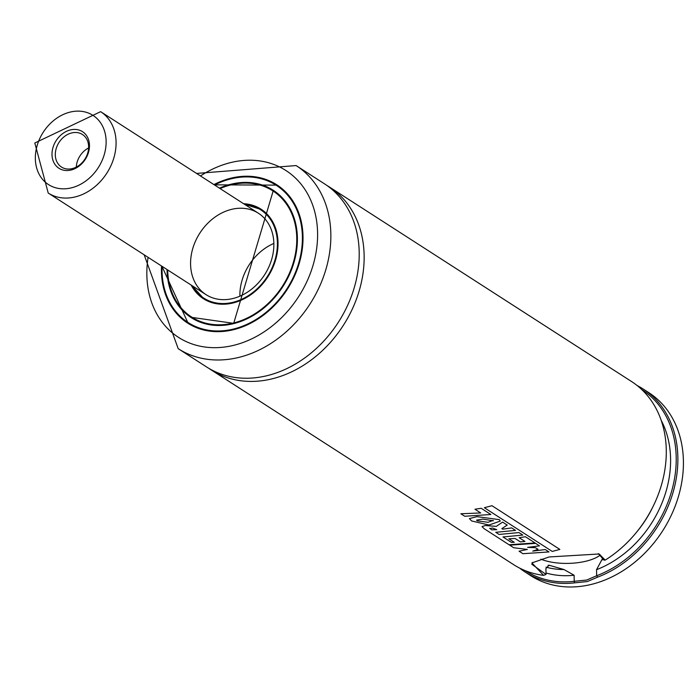 <?xml version="1.0" encoding="UTF-8"?>
<svg xmlns="http://www.w3.org/2000/svg" width="696" height="696" viewBox="0 0 696 696"><rect width="100%" height="100%" fill="white"/><g stroke="black" fill="none" stroke-linecap="round" stroke-linejoin="round"><path stroke-width="1.04" d="M637.136 385.54A108.898 86.635 122.8 0 1 643.121 388.986L648.663 392.553A108.898 86.635 122.8 0 1 678.365 496.727A108.898 86.635 122.8 0 1 591.643 584.336A108.898 86.635 122.8 0 1 530.761 575.679L525.219 572.103A108.898 86.635 122.8 0 1 519.607 568.084M643.121 388.986A108.898 86.635 122.8 0 1 674.528 486.835A108.898 86.635 122.8 0 1 597.612 577.149L587.32 581.56L574.548 582.865A108.898 86.635 122.8 0 1 525.219 572.103M574.548 582.865L574.183 581.308A107.689 85.669 122.8 0 1 525.115 570.598M641.703 389.516A107.689 85.669 122.8 0 1 672.91 486.356A107.689 85.669 122.8 0 1 596.698 575.731L597.612 577.149M532.736 562.368L531.814 564.247L546.029 574.452L545.908 568.441L549.092 565.239L564.004 569.545L574.113 575.244L574.226 581.299M596.655 575.74L596.533 569.693L602.919 557.8M546.029 574.452L543.585 575.366A108.898 86.635 122.8 0 1 513.631 564.647L211.488 370.115A108.898 86.635 122.8 0 1 209.052 368.471M326.885 185.458A108.898 86.635 122.8 0 1 329.391 186.989L631.533 381.521A108.898 86.635 122.8 0 1 665.054 468.495A108.898 86.635 122.8 0 1 605.207 560.097L603.971 560.097L598.36 553.651M329.391 186.989A108.898 86.635 122.8 0 1 359.092 291.163A108.898 86.635 122.8 0 1 272.362 378.772A108.898 86.635 122.8 0 1 211.488 370.115M543.585 575.366L531.909 562.907L549.109 556.957L599.108 553.99L605.207 560.097M196.585 173.434L296.105 165.561L324.458 183.814A108.898 86.635 122.8 0 1 354.16 287.987A108.898 86.635 122.8 0 1 267.429 375.596A108.898 86.635 122.8 0 1 206.555 366.94L178.202 348.679L144.176 254.823M213.916 184.597A82.276 65.459 122.8 0 1 276.764 184.771A82.276 65.459 122.8 0 1 299.202 263.48A82.276 65.459 122.8 0 1 233.673 329.669A82.276 65.459 122.8 0 1 187.685 323.127A82.276 65.459 122.8 0 1 161.516 265.985M190.191 324.64A82.276 65.459 122.8 0 1 188.529 323.379M277.347 185.432A82.276 65.459 122.8 0 1 279.183 186.424M194.114 318.82A75.264 59.873 122.8 0 1 192.505 317.602M273.728 191.452A75.264 59.873 122.8 0 1 275.503 192.4M220.084 188.572A75.02 59.682 122.8 0 1 272.832 190.869A75.02 59.682 122.8 0 1 293.294 262.636A75.02 59.682 122.8 0 1 233.551 322.988A75.02 59.682 122.8 0 1 191.609 317.019A75.02 59.682 122.8 0 1 167.684 269.952M243.583 203.702A53.235 42.352 122.8 0 1 261.043 209.183A53.235 42.352 122.8 0 1 275.564 260.113A53.235 42.352 122.8 0 1 233.16 302.943A53.235 42.352 122.8 0 1 203.406 298.715A53.235 42.352 122.8 0 1 191.183 285.09M205.938 300.194A53.235 42.352 122.8 0 1 205.076 299.498M262.453 210.383A53.235 42.352 122.8 0 1 263.436 210.879M233.073 298.488A48.398 38.506 122.8 0 1 206.025 294.643A48.398 38.506 122.8 0 1 199.848 233.099A48.398 38.506 122.8 0 1 258.425 213.254A48.398 38.506 122.8 0 1 271.623 259.556A48.398 38.506 122.8 0 1 233.073 298.488M239.894 296.191A48.398 38.506 122.8 0 1 273.859 243.443M600.37 554.973A36.296 14.181 -1.1 0 1 586.328 561.115A36.296 14.181 -1.1 0 1 540.923 559.166M574.183 581.308L586.685 580.046L596.698 575.731M538.052 549.335L532.753 551.11L545.273 549.553L548.97 551.928L522.948 553.703L519.068 551.206L527.359 549.44L513.683 547.735L509.681 545.159L535.633 543.385L539.478 545.864L527.62 547.378L535.529 547.708L538.052 549.335M489.897 528.577L492.49 528.02L496.744 529.647L491.707 529.839L489.671 528.255M484.077 528.655L482.023 526.611L485.199 525.532L496.274 526.385L502.608 522.096L507.227 525.071L501.851 528.638L502.712 529.169L511.664 527.907L515.536 530.404L495.752 532.292L499.11 534.45L518.938 532.57L522.818 535.067L502.99 536.955L511.377 542.358L514.248 542.297L508.854 538.826L515.057 538.46L520.417 541.906L524.949 541.436L519.155 537.712L525.402 536.738L535.067 542.958L509.046 544.75L484.077 528.655M559.845 549.405L552.25 551.441L484.355 507.723L491.959 505.705L559.845 549.405M490.828 514.492L464.754 516.267L460.865 513.761L480.71 512.961L474.95 509.255L481.18 508.28L490.828 514.492M493.055 520.364L488.079 522.313L477.23 520.826L476.595 520.138L482.885 519.077L493.342 520.817M488.983 525.019L471.644 520.965L469.4 518.59L476.978 516.641L499.337 519.634L500.259 521.104L488.983 525.019M53.383 146.282A21.776 17.33 122.8 0 1 85.538 134.293A21.776 17.33 122.8 0 1 73.28 169.346A21.776 17.33 122.8 0 1 53.383 146.282M56.541 147.491A19.357 15.399 122.8 0 1 82.45 134.493A19.357 15.399 122.8 0 1 84.921 159.106A19.357 15.399 122.8 0 1 61.483 167.049A19.357 15.399 122.8 0 1 56.541 147.491M76.29 167.084A19.357 15.399 122.8 0 1 77.5 160.985A19.357 15.399 122.8 0 1 88.601 147.952M574.113 575.244A101.155 80.475 122.8 0 1 545.995 572.991M661.2 420.367A101.155 80.475 122.8 0 1 596.533 569.693M564.004 569.545A96.309 76.621 122.8 0 1 546.055 567.162M652.726 507.167A96.309 76.621 122.8 0 1 636.779 531.944M603.632 559.158A96.309 76.621 122.8 0 1 601.483 560.263M550.345 565.57A96.309 76.621 122.8 0 1 548.057 565.256M296.105 165.561A108.898 86.635 122.8 0 1 325.806 269.735A108.898 86.635 122.8 0 1 239.076 357.344A108.898 86.635 122.8 0 1 178.202 348.679M200.483 175.949A99.215 78.935 122.8 0 1 315.888 216.787A99.215 78.935 122.8 0 1 233.978 345.26A99.215 78.935 122.8 0 1 148.083 257.337M234.883 329.365A82.032 65.267 122.8 0 1 233.917 329.608A82.032 65.267 122.8 0 1 188.059 323.083A82.032 65.267 122.8 0 1 161.959 266.272M214.359 184.884A82.032 65.267 122.8 0 1 276.877 185.127A82.032 65.267 122.8 0 1 301.977 225.156M214.516 184.988A81.554 64.876 122.8 0 1 301.733 227.905A81.554 64.876 122.8 0 1 233.665 328.999A81.554 64.876 122.8 0 1 162.116 266.377M219.449 188.164A75.742 60.256 122.8 0 1 297.018 231.716A75.742 60.256 122.8 0 1 233.56 323.657A75.742 60.256 122.8 0 1 167.049 269.552M230.028 185.127A75.264 59.873 122.8 0 1 273.206 190.826A75.264 59.873 122.8 0 1 293.738 262.827A75.264 59.873 122.8 0 1 233.795 323.37A75.264 59.873 122.8 0 1 191.731 317.385A75.264 59.873 122.8 0 1 168.667 280.436M233.986 302.734A53 42.16 122.8 0 1 233.404 302.882A53 42.16 122.8 0 1 203.78 298.662A53 42.16 122.8 0 1 191.826 285.499M264.306 211.575L261.157 209.548L244.192 204.093A53 42.16 122.8 0 1 261.157 209.548A53 42.16 122.8 0 1 277.365 235.361M244.792 204.476A52.513 41.777 122.8 0 1 277.025 250.168A52.513 41.777 122.8 0 1 233.151 302.273A52.513 41.777 122.8 0 1 192.392 285.865M258.425 213.254L100.633 111.664A48.398 38.506 122.8 0 1 106.81 173.2A48.398 38.506 122.8 0 1 48.233 193.053L206.025 294.643M37.958 143.011A41.142 32.729 122.8 0 1 98.701 120.347A41.142 32.729 122.8 0 1 75.542 186.571A41.142 32.729 122.8 0 1 37.958 143.011M161.89 266.229L188.059 323.083L192.026 325.641M214.29 184.84L276.877 185.127L280.853 187.685M273.206 190.826L233.691 323.344L191.731 317.385M191.609 317.019L195.881 319.777M272.832 190.869L277.104 193.627M191.791 285.473L203.78 298.662L206.921 300.689M100.633 111.664L34.8 142.993L48.233 193.053"/></g></svg>
